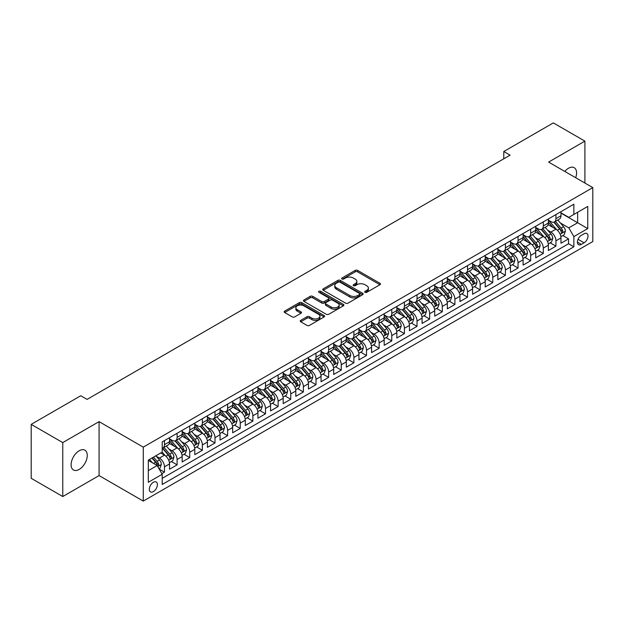 <?xml version="1.0" encoding="UTF-8"?>
<svg xmlns="http://www.w3.org/2000/svg" width="624" height="624" viewBox="0 0 624 624"><rect width="100%" height="100%" fill="white"/><g stroke="black" fill="none" stroke-linecap="round" stroke-linejoin="round"><path stroke-width="0.94" d="M365.04 292.321A1.225 0.71 0 0 0 366.772 292.321L379.946 284.716A1.755 1.014 0 0 0 380.453 283.998A1.755 1.014 0 0 0 379.946 283.288L357.63 270.403A1.755 1.014 0 0 0 355.157 270.403L341.983 278.008A1.225 0.71 0 0 0 341.624 278.507A1.225 0.71 0 0 0 341.983 279.006A1.225 0.71 0 0 0 343.723 279.006L345.423 278.023A5.608 3.237 0 0 1 353.356 278.023L355.22 279.1A5.608 3.237 0 0 1 356.858 281.385A5.608 3.237 0 0 1 355.22 283.678L353.512 284.661A1.225 0.71 0 0 0 353.153 285.16A1.225 0.71 0 0 0 353.512 285.667A1.225 0.71 0 0 0 355.243 285.667L356.951 284.677A5.608 3.237 0 0 1 364.884 284.677L366.74 285.753A5.608 3.237 0 0 1 368.386 288.046A5.608 3.237 0 0 1 366.74 290.332L365.04 291.314A1.225 0.71 0 0 0 364.681 291.821A1.225 0.71 0 0 0 365.04 292.321L365.04 291.314M79.186 469.42A11.427 6.599 120 0 0 86.65 459.342A11.427 6.599 120 0 0 84.895 450.185A11.427 6.599 120 0 0 79.186 450.754A11.427 6.599 120 0 0 71.721 460.824A11.427 6.599 120 0 0 73.468 469.981A11.427 6.599 120 0 0 79.186 469.42M575.671 177.723A11.427 6.599 120 0 0 574.205 167.684A11.427 6.599 120 0 0 568.495 168.254A11.427 6.599 120 0 0 564.782 171.436M153.371 491.618A5.717 3.299 120 0 0 157.1 486.58A5.717 3.299 120 0 0 156.226 482.001A5.717 3.299 120 0 0 153.371 482.282A5.717 3.299 120 0 0 149.635 487.321A5.717 3.299 120 0 0 150.509 491.899A5.717 3.299 120 0 0 153.371 491.618M300.745 320.354A1.755 1.014 0 0 0 300.23 321.071A1.755 1.014 0 0 0 300.745 321.781L307 325.4A1.755 1.014 0 0 0 309.481 325.4L324.106 316.953A1.755 1.014 0 0 0 324.62 316.235A1.755 1.014 0 0 0 324.106 315.526L301.798 302.64A1.755 1.014 0 0 0 299.317 302.64L284.692 311.087A1.755 1.014 0 0 0 284.177 311.797A1.755 1.014 0 0 0 284.692 312.515L292.25 316.883A1.755 1.014 0 0 0 294.731 316.883L300.986 313.271A1.755 1.014 0 0 0 301.501 312.554A1.755 1.014 0 0 0 300.986 311.836L297.242 309.676A4.688 2.707 0 0 1 295.87 307.757A4.688 2.707 0 0 1 298.763 305.253A4.688 2.707 0 0 1 303.872 305.846L318.56 314.324A4.688 2.707 0 0 1 319.933 316.235A4.688 2.707 0 0 1 317.039 318.739A4.688 2.707 0 0 1 311.93 318.154L309.481 316.735A1.755 1.014 0 0 0 307 316.735L300.745 320.354L300.745 321.781M99.076 421.629L62.767 442.588L31.2 424.359L31.2 478.312L62.767 496.54L99.076 475.574L143.27 501.095L143.27 447.143L99.076 421.629L99.076 475.574M584.906 183.05L584.906 141.133L548.605 162.092L592.8 187.606L143.27 447.143M584.906 141.133L553.34 122.905L503.779 151.523L503.779 158.808M31.2 424.359L80.761 395.749L87.079 399.391L510.089 155.165L503.779 151.523M345.548 303.139A1.755 1.014 0 0 0 348.028 303.139L362.653 294.7A1.755 1.014 0 0 0 363.168 293.982A1.755 1.014 0 0 0 362.653 293.264L340.345 280.387A1.755 1.014 0 0 0 337.865 280.387L323.24 288.834A1.755 1.014 0 0 0 322.725 289.544A1.755 1.014 0 0 0 323.24 290.261L345.548 303.139M319.449 292.586A1.225 0.71 0 0 1 320.697 292.757L320.697 291.299L343.379 304.395A1.755 1.014 0 0 1 343.894 305.113A1.755 1.014 0 0 1 343.379 305.822L328.754 314.27A1.755 1.014 0 0 1 326.274 314.27L303.966 301.392L303.966 299.957A1.755 1.014 0 0 0 303.451 300.674A1.755 1.014 0 0 0 303.966 301.392M303.966 299.957L310.222 296.345A1.755 1.014 0 0 1 312.702 296.345L321.75 301.571A1.755 1.014 0 0 0 324.23 301.571L328.38 299.169A1.755 1.014 0 0 0 328.895 298.451A1.755 1.014 0 0 0 328.38 297.742L318.965 292.297A1.225 0.71 0 0 1 318.599 291.798A1.225 0.71 0 0 1 319.363 291.143A1.225 0.71 0 0 1 320.697 291.299M161.858 473.663L164.479 472.15L159.245 469.123M156.257 456.253L159.432 458.078A7.145 4.126 60 0 1 164.479 466.83L169.533 463.913L169.533 469.232L177.107 464.857L171.366 461.542M168.886 448.96L172.06 450.793A7.145 4.126 60 0 1 177.107 459.537L182.161 456.62L182.161 461.947L189.735 457.571L183.994 454.249M181.514 441.667L184.688 443.5A7.145 4.126 60 0 1 189.735 452.244L194.789 449.335L194.789 454.654L202.363 450.278L196.615 446.963M194.142 434.382L197.309 436.207A7.145 4.126 60 0 1 202.363 444.959L207.418 442.042L207.418 447.361L214.991 442.985L209.243 439.67M206.77 427.089L209.937 428.922A7.145 4.126 60 0 1 214.991 437.666L220.038 434.749L220.038 440.076L227.62 435.7L221.871 432.385M219.398 419.796L222.565 421.629A7.145 4.126 60 0 1 227.62 430.373L232.666 427.463L232.666 432.783L240.248 428.407L234.499 425.092M232.027 412.511L235.193 414.336A7.145 4.126 60 0 1 240.248 423.088L245.294 420.17L245.294 425.49L252.876 421.114L247.127 417.799M244.655 405.218L247.822 407.051A7.145 4.126 60 0 1 252.876 415.795L257.923 412.877L257.923 418.205L265.496 413.829L259.756 410.514M257.275 397.925L260.45 399.758A7.145 4.126 60 0 1 265.496 408.509L270.551 405.592L270.551 410.912L278.125 406.536L272.384 403.221M269.903 390.64L273.078 392.465A7.145 4.126 60 0 1 278.125 401.216L283.179 398.299L283.179 403.619L290.753 399.251L285.012 395.928M282.532 383.347L285.706 385.18A7.145 4.126 60 0 1 290.753 393.923L295.807 391.006L295.807 396.334L303.381 391.958L297.64 388.643M295.16 376.054L298.334 377.887A7.145 4.126 60 0 1 303.381 386.638L308.435 383.721L308.435 389.041L316.009 384.665L310.261 381.35M307.788 368.768L310.955 370.594A7.145 4.126 60 0 1 316.009 379.345L321.064 376.428L321.064 381.748L328.637 377.38L322.889 374.057M320.416 361.475L323.583 363.308A7.145 4.126 60 0 1 328.637 372.052L333.684 369.135L333.684 374.462L341.266 370.087L335.517 366.772M333.044 354.182L336.211 356.015A7.145 4.126 60 0 1 341.266 364.767L346.312 361.85L346.312 367.169L353.894 362.794L348.145 359.479M345.673 346.897L348.839 348.722A7.145 4.126 60 0 1 353.894 357.474L358.94 354.557L358.94 359.876L366.522 355.508L360.773 352.186M358.301 339.604L361.468 341.437A7.145 4.126 60 0 1 366.522 350.181L371.569 347.264L371.569 352.591L379.142 348.215L373.402 344.9M370.921 332.311L374.096 334.144A7.145 4.126 60 0 1 379.142 342.896L384.197 339.979L384.197 345.298L391.771 340.922L386.03 337.607M383.549 325.026L386.724 326.851A7.145 4.126 60 0 1 391.771 335.603L396.825 332.686L396.825 338.005L404.399 333.637L398.658 330.314M396.178 317.733L399.352 319.566A7.145 4.126 60 0 1 404.399 328.31L409.453 325.393L409.453 330.72L417.027 326.344L411.278 323.029M408.806 310.44L411.98 312.273A7.145 4.126 60 0 1 417.027 321.025L422.081 318.107L422.081 323.427L429.655 319.051L423.907 315.736M421.434 303.155L424.601 304.98A7.145 4.126 60 0 1 429.655 313.732L434.71 310.814L434.71 316.134L442.283 311.766L436.535 308.443M434.062 295.862L437.229 297.695A7.145 4.126 60 0 1 442.283 306.439L447.33 303.521L447.33 308.849L454.912 304.473L449.163 301.158M446.69 288.569L449.857 290.402A7.145 4.126 60 0 1 454.912 299.153L459.958 296.236L459.958 301.556L467.54 297.18L461.791 293.865M459.319 281.284L462.485 283.109A7.145 4.126 60 0 1 467.54 291.86L472.586 288.943L472.586 294.263L480.168 289.895L474.419 286.572M471.947 273.991L475.114 275.824A7.145 4.126 60 0 1 480.168 284.567L485.215 281.658L485.215 286.978L492.788 282.602L487.048 279.287M484.567 266.698L487.742 268.531A7.145 4.126 60 0 1 492.788 277.282L497.843 274.365L497.843 279.685L505.417 275.309L499.676 271.994M497.195 259.412L500.37 261.238A7.145 4.126 60 0 1 505.417 269.989L510.471 267.072L510.471 272.399L518.045 268.024L512.304 264.701M509.824 252.119L512.998 253.952A7.145 4.126 60 0 1 518.045 262.696L523.099 259.787L523.099 265.106L530.673 260.731L524.924 257.416M522.452 244.826L525.626 246.659A7.145 4.126 60 0 1 530.673 255.411L535.727 252.494L535.727 257.813L543.301 253.438L537.553 250.123M535.08 237.541L538.247 239.374A7.145 4.126 60 0 1 543.301 248.118L548.356 245.201L548.356 250.528L555.929 246.152L555.929 240.825A7.145 4.126 -120 0 0 550.875 232.081L547.708 230.248M550.181 242.83L555.929 246.152M169.533 463.913A7.145 4.126 -120 0 0 164.479 455.161L160.696 452.977M182.161 456.62A7.145 4.126 -120 0 0 177.107 447.876L169.299 443.368M194.789 449.335A7.145 4.126 -120 0 0 189.735 440.583L181.927 436.075M207.418 442.042A7.145 4.126 -120 0 0 202.363 433.29L194.555 428.782M220.038 434.749A7.145 4.126 -120 0 0 214.991 426.005L207.184 421.496M232.666 427.463A7.145 4.126 -120 0 0 227.62 418.712L219.812 414.203M245.294 420.17A7.145 4.126 -120 0 0 240.248 411.419L232.44 406.91M257.923 412.877A7.145 4.126 -120 0 0 252.876 404.134L245.06 399.625M270.551 405.592A7.145 4.126 -120 0 0 265.496 396.841L257.689 392.332M283.179 398.299A7.145 4.126 -120 0 0 278.125 389.548L270.317 385.039M295.807 391.006A7.145 4.126 -120 0 0 290.753 382.262L282.945 377.754M308.435 383.721A7.145 4.126 -120 0 0 303.381 374.969L295.573 370.461M321.064 376.428A7.145 4.126 -120 0 0 316.009 367.676L308.201 363.168M333.684 369.135A7.145 4.126 -120 0 0 328.637 360.391L320.83 355.883M346.312 361.85A7.145 4.126 -120 0 0 341.266 353.098L333.458 348.59M358.94 354.557A7.145 4.126 -120 0 0 353.894 345.805L346.078 341.297M371.569 347.264A7.145 4.126 -120 0 0 366.522 338.52L358.706 334.012M384.197 339.979A7.145 4.126 -120 0 0 379.142 331.227L371.335 326.719M396.825 332.686A7.145 4.126 -120 0 0 391.771 323.942L383.963 319.426M409.453 325.393A7.145 4.126 -120 0 0 404.399 316.649L396.591 312.14M422.081 318.107A7.145 4.126 -120 0 0 417.027 309.356L409.219 304.847M434.71 310.814A7.145 4.126 -120 0 0 429.655 302.071L421.847 297.562M447.33 303.521A7.145 4.126 -120 0 0 442.283 294.778L434.476 290.269M459.958 296.236A7.145 4.126 -120 0 0 454.912 287.485L447.104 282.976M472.586 288.943A7.145 4.126 -120 0 0 467.54 280.199L459.724 275.691M485.215 281.658A7.145 4.126 -120 0 0 480.168 272.906L472.352 268.398M497.843 274.365A7.145 4.126 -120 0 0 492.788 265.613L484.981 261.105M510.471 267.072A7.145 4.126 -120 0 0 505.417 258.328L497.609 253.82M523.099 259.787A7.145 4.126 -120 0 0 518.045 251.035L510.237 246.527M535.727 252.494A7.145 4.126 -120 0 0 530.673 243.742L522.865 239.234M548.356 245.201A7.145 4.126 -120 0 0 543.301 236.457L535.493 231.949M584.087 233.758L581.311 235.357A5.538 3.198 120 0 0 577.691 240.24A5.538 3.198 120 0 0 578.542 244.678A5.538 3.198 120 0 0 581.311 244.397L584.087 242.798A5.538 3.198 120 0 0 587.707 237.916A5.538 3.198 120 0 0 586.856 233.485A5.538 3.198 120 0 0 584.087 233.758M143.27 501.095L592.8 241.558L592.8 187.606M148.317 470.621L157.154 465.52L162.209 474.263L162.209 484.474L573.862 246.808L573.862 236.597L568.807 227.854L560.336 222.963M162.209 474.263L148.317 482.282L148.317 460.122L162.209 452.104L162.209 441.893L573.862 204.227L573.862 214.438L587.746 206.419L587.746 228.579L573.862 236.597M169.533 438.836L172.06 440.294A7.145 4.126 60 0 0 175.633 440.645L180.679 437.728A7.145 4.126 -120 0 0 182.161 434.46L182.161 430.373M182.161 431.543L184.688 433.001A7.145 4.126 60 0 0 188.253 433.352L193.307 430.435A7.145 4.126 -120 0 0 194.789 427.167L194.789 423.088M194.789 424.25L197.309 425.708A7.145 4.126 60 0 0 200.881 426.067L205.936 423.15A7.145 4.126 -120 0 0 207.418 419.882L207.418 415.795M207.418 416.965L209.937 418.423A7.145 4.126 60 0 0 213.509 418.774L218.564 415.857A7.145 4.126 -120 0 0 220.038 412.589L220.038 408.502M220.038 409.672L222.565 411.13A7.145 4.126 60 0 0 226.138 411.481L231.192 408.564A7.145 4.126 -120 0 0 232.666 405.296L232.666 401.216M232.666 402.379L235.193 403.837A7.145 4.126 60 0 0 238.766 404.196L243.82 401.279A7.145 4.126 -120 0 0 245.294 398.011L245.294 393.923M245.294 395.093L247.822 396.552A7.145 4.126 60 0 0 251.394 396.903L256.441 393.986A7.145 4.126 -120 0 0 257.923 390.718L257.923 386.638M257.923 387.8L260.45 389.259A7.145 4.126 60 0 0 264.022 389.61L269.069 386.693A7.145 4.126 -120 0 0 270.551 383.425L270.551 379.345M270.551 380.507L273.078 381.966A7.145 4.126 60 0 0 276.65 382.325L281.697 379.408A7.145 4.126 -120 0 0 283.179 376.139L283.179 372.052M283.179 373.222L285.706 374.681A7.145 4.126 60 0 0 289.279 375.032L294.325 372.115A7.145 4.126 -120 0 0 295.807 368.846L295.807 364.767M295.807 365.929L298.334 367.388A7.145 4.126 60 0 0 301.899 367.739L306.953 364.829A7.145 4.126 -120 0 0 308.435 361.553L308.435 357.474M308.435 358.636L310.955 360.095A7.145 4.126 60 0 0 314.527 360.454L319.582 357.536A7.145 4.126 -120 0 0 321.064 354.268L321.064 350.181M321.064 351.351L323.583 352.81A7.145 4.126 60 0 0 327.155 353.161L332.21 350.243A7.145 4.126 -120 0 0 333.684 346.975L333.684 342.896M333.684 344.058L336.211 345.517A7.145 4.126 60 0 0 339.784 345.868L344.838 342.958A7.145 4.126 -120 0 0 346.312 339.682L346.312 335.603M346.312 336.765L348.839 338.224A7.145 4.126 60 0 0 352.412 338.582L357.466 335.665A7.145 4.126 -120 0 0 358.94 332.397L358.94 328.31M358.94 329.48L361.468 330.938A7.145 4.126 60 0 0 365.04 331.289L370.087 328.372A7.145 4.126 -120 0 0 371.569 325.104L371.569 321.025M371.569 322.187L374.096 323.645A7.145 4.126 60 0 0 377.668 323.996L382.715 321.087A7.145 4.126 -120 0 0 384.197 317.811L384.197 313.732M384.197 314.902L386.724 316.352A7.145 4.126 60 0 0 390.296 316.711L395.343 313.794A7.145 4.126 -120 0 0 396.825 310.526L396.825 306.439M396.825 307.609L399.352 309.067A7.145 4.126 60 0 0 402.925 309.418L407.971 306.501A7.145 4.126 -120 0 0 409.453 303.233L409.453 299.153M409.453 300.316L411.98 301.774A7.145 4.126 60 0 0 415.545 302.125L420.599 299.216A7.145 4.126 -120 0 0 422.081 295.94L422.081 291.86M422.081 293.03L424.601 294.481A7.145 4.126 60 0 0 428.173 294.84L433.228 291.923A7.145 4.126 -120 0 0 434.71 288.655L434.71 284.567M434.71 285.737L437.229 287.196A7.145 4.126 60 0 0 440.801 287.547L445.856 284.63A7.145 4.126 -120 0 0 447.33 281.362L447.33 277.282M447.33 278.444L449.857 279.903A7.145 4.126 60 0 0 453.43 280.262L458.484 277.345A7.145 4.126 -120 0 0 459.958 274.069L459.958 269.989M459.958 271.159L462.485 272.618A7.145 4.126 60 0 0 466.058 272.969L471.112 270.052A7.145 4.126 -120 0 0 472.586 266.783L472.586 262.696M472.586 263.866L475.114 265.325A7.145 4.126 60 0 0 478.686 265.676L483.733 262.759A7.145 4.126 -120 0 0 485.215 259.49L485.215 255.411M485.215 256.573L487.742 258.032A7.145 4.126 60 0 0 491.314 258.391L496.361 255.473A7.145 4.126 -120 0 0 497.843 252.197L497.843 248.118M497.843 249.288L500.37 250.747A7.145 4.126 60 0 0 503.942 251.098L508.989 248.18A7.145 4.126 -120 0 0 510.471 244.912L510.471 240.825M510.471 241.995L512.998 243.454A7.145 4.126 60 0 0 516.571 243.805L521.617 240.887A7.145 4.126 -120 0 0 523.099 237.619L523.099 233.54M523.099 234.702L525.626 236.161A7.145 4.126 60 0 0 529.191 236.519L534.245 233.602A7.145 4.126 -120 0 0 535.727 230.326L535.727 226.247M535.727 227.417L538.247 228.875A7.145 4.126 60 0 0 541.819 229.226L546.874 226.309A7.145 4.126 -120 0 0 548.356 223.041L548.356 218.954M162.209 478.351L568.558 243.742L568.558 238.859L560.976 243.235L560.976 237.916A7.145 4.126 -120 0 0 555.929 229.164L548.122 224.656M548.356 220.124L550.875 221.582A7.145 4.126 -120 0 0 554.447 221.933A7.145 4.126 -120 0 0 555.929 218.665L555.929 214.586M554.447 221.933L559.502 219.016A7.145 4.126 -120 0 0 560.976 215.748L560.976 211.669M164.479 440.583L164.479 444.662A7.145 4.126 60 0 1 163.004 447.938A7.145 4.126 60 0 1 162.209 448.227M163.004 447.938L168.051 445.021A7.145 4.126 -120 0 0 169.533 441.753L169.533 437.666M177.107 433.29L177.107 437.377A7.145 4.126 60 0 1 175.633 440.645M189.735 426.005L189.735 430.084A7.145 4.126 60 0 1 188.253 433.352M202.363 418.712L202.363 422.791A7.145 4.126 60 0 1 200.881 426.067M214.991 411.419L214.991 415.506A7.145 4.126 60 0 1 213.509 418.774M227.62 404.134L227.62 408.213A7.145 4.126 60 0 1 226.138 411.481M240.248 396.841L240.248 400.92A7.145 4.126 60 0 1 238.766 404.196M252.876 389.548L252.876 393.635A7.145 4.126 60 0 1 251.394 396.903M265.496 382.262L265.496 386.342A7.145 4.126 60 0 1 264.022 389.61M278.125 374.969L278.125 379.049A7.145 4.126 60 0 1 276.65 382.325M290.753 367.676L290.753 371.764A7.145 4.126 60 0 1 289.279 375.032M303.381 360.391L303.381 364.471A7.145 4.126 60 0 1 301.899 367.739M316.009 353.098L316.009 357.185A7.145 4.126 60 0 1 314.527 360.454M328.637 345.805L328.637 349.892A7.145 4.126 60 0 1 327.155 353.161M341.266 338.52L341.266 342.599A7.145 4.126 60 0 1 339.784 345.868M353.894 331.227L353.894 335.314A7.145 4.126 60 0 1 352.412 338.582M366.522 323.934L366.522 328.021A7.145 4.126 60 0 1 365.04 331.289M379.142 316.649L379.142 320.728A7.145 4.126 60 0 1 377.668 323.996M391.771 309.356L391.771 313.443A7.145 4.126 60 0 1 390.296 316.711M404.399 302.063L404.399 306.15A7.145 4.126 60 0 1 402.925 309.418M417.027 294.778L417.027 298.857A7.145 4.126 60 0 1 415.545 302.125M429.655 287.485L429.655 291.572A7.145 4.126 60 0 1 428.173 294.84M442.283 280.199L442.283 284.279A7.145 4.126 60 0 1 440.801 287.547M454.912 272.906L454.912 276.986A7.145 4.126 60 0 1 453.43 280.262M467.54 265.613L467.54 269.701A7.145 4.126 60 0 1 466.058 272.969M480.168 258.328L480.168 262.408A7.145 4.126 60 0 1 478.686 265.676M492.788 251.035L492.788 255.115A7.145 4.126 60 0 1 491.314 258.391M505.417 243.742L505.417 247.829A7.145 4.126 60 0 1 503.942 251.098M518.045 236.457L518.045 240.536A7.145 4.126 60 0 1 516.571 243.805M530.673 229.164L530.673 233.243A7.145 4.126 60 0 1 529.191 236.519M543.301 221.871L543.301 225.958A7.145 4.126 60 0 1 541.819 229.226M543.301 248.118L543.301 253.438M530.673 255.411L530.673 260.731M518.045 262.696L518.045 268.024M505.417 269.989L505.417 275.309M492.788 277.282L492.788 282.602M480.168 284.567L480.168 289.895M467.54 291.86L467.54 297.18M454.912 299.153L454.912 304.473M442.283 306.439L442.283 311.766M429.655 313.732L429.655 319.051M417.027 321.025L417.027 326.344M404.399 328.31L404.399 333.637M391.771 335.603L391.771 340.922M379.142 342.896L379.142 348.215M366.522 350.181L366.522 355.508M353.894 357.474L353.894 362.794M341.266 364.767L341.266 370.087M328.637 372.052L328.637 377.38M316.009 379.345L316.009 384.665M303.381 386.638L303.381 391.958M290.753 393.923L290.753 399.251M278.125 401.216L278.125 406.536M265.496 408.509L265.496 413.829M252.876 415.795L252.876 421.114M240.248 423.088L240.248 428.407M227.62 430.373L227.62 435.7M214.991 437.666L214.991 442.985M202.363 444.959L202.363 450.278M189.735 452.244L189.735 457.571M177.107 459.537L177.107 464.857M164.479 466.83L164.479 472.15M157.154 465.52L148.317 460.411M568.807 227.854L577.645 222.745L577.645 212.254L587.746 206.419M560.976 213.127L587.746 228.579M560.976 212.831L568.807 217.355L573.862 214.438M62.767 442.588L62.767 496.54M562.809 235.544L568.558 238.859M568.558 243.742L573.862 246.808M365.531 292.492L366.74 291.79A5.608 3.237 0 0 0 368.386 289.505L368.386 288.046M356.858 281.385L356.858 282.844A5.608 3.237 0 0 1 355.22 285.137L354.003 285.839M379.922 284.731L357.63 271.861A1.755 1.014 0 0 0 355.157 271.861L342.475 279.185M362.63 294.715L340.345 281.845A1.755 1.014 0 0 0 337.865 281.845L323.263 290.277M359.557 294.481A1.225 0.71 0 0 0 359.915 293.982A1.225 0.71 0 0 0 359.557 293.483L339.971 282.173A1.225 0.71 0 0 0 338.239 282.173L336.437 283.21A5.608 3.237 0 0 0 334.792 285.503A5.608 3.237 0 0 0 336.437 287.789L349.822 295.519A5.608 3.237 0 0 0 357.755 295.519L359.557 294.481L359.557 295.94A1.225 0.71 0 0 0 359.915 295.441L359.915 293.982M334.792 285.503L334.792 286.962A5.608 3.237 0 0 0 336.437 289.247L336.437 287.789M359.557 295.94L357.755 296.977A5.608 3.237 0 0 1 349.822 296.977L336.437 289.247M303.989 301.4L310.222 297.804L310.222 296.345M328.895 298.451L328.895 299.91A1.755 1.014 0 0 1 328.38 300.628L324.23 303.022A1.755 1.014 0 0 1 321.75 303.022L312.702 297.804A1.755 1.014 0 0 0 310.222 297.804M320.697 292.757L343.356 305.838M331.141 306.985A4.688 2.707 0 0 0 336.25 307.577A4.688 2.707 0 0 0 339.144 305.074A4.688 2.707 0 0 0 337.771 303.163L332.6 300.175A1.755 1.014 0 0 0 330.119 300.175L325.962 302.57A1.755 1.014 0 0 0 325.455 303.287A1.755 1.014 0 0 0 325.962 303.997L331.141 306.985L331.141 308.443A4.688 2.707 0 0 0 336.25 309.036A4.688 2.707 0 0 0 339.144 306.532L339.144 305.074M325.455 303.287L325.455 304.746A1.755 1.014 0 0 0 325.962 305.456L325.962 303.997M331.141 308.443L325.962 305.456M319.933 316.235L319.933 317.694A4.688 2.707 0 0 1 317.039 320.198A4.688 2.707 0 0 1 311.93 319.613L309.481 318.193A1.755 1.014 0 0 0 307 318.193L300.768 321.797M295.87 307.757L295.87 309.215A4.688 2.707 0 0 0 297.242 311.126L297.242 309.676M300.963 313.279L297.242 311.126M324.106 315.526L324.106 316.953L301.798 304.099A1.755 1.014 0 0 0 299.317 304.099L284.716 312.53M560.875 236.66L564.135 234.78L565.399 231.13A4.735 2.73 -120 0 0 563.558 226.691L557.786 220.007M556.631 229.624L549.791 221.707A13.658 7.886 -120 0 0 548.356 220.202M552.88 227.401L549.05 222.971A11.341 6.544 -120 0 0 548.356 222.206M553.808 222.191L559.642 228.946A4.735 2.73 60 0 1 561.327 232.206C562.037 233.158 562.544 232.869 562.84 231.332A4.735 2.73 -120 0 0 561.155 228.072L555.383 221.395M554.151 222.082L560.422 229.343A2.41 1.388 60 0 1 561.023 230.287L562.84 231.332M561.327 232.206L561.67 232.768M548.246 243.953L551.507 242.065L552.77 238.423A4.735 2.73 -120 0 0 550.93 233.977L545.158 227.3M544.003 236.917L537.163 228.992A13.658 7.886 -120 0 0 535.727 227.495M540.251 234.694L536.422 230.264A11.341 6.544 -120 0 0 535.727 229.499M541.18 229.484L547.014 236.239A4.735 2.73 60 0 1 548.699 239.499C549.409 240.451 549.916 240.162 550.22 238.625A4.735 2.73 -120 0 0 548.527 235.365L542.763 228.688M541.523 229.375L547.794 236.629A2.41 1.388 60 0 1 548.402 237.572L550.22 238.625M548.699 239.499L549.042 240.061M535.618 251.246L538.879 249.358L540.142 245.716A4.735 2.73 -120 0 0 538.301 241.27L532.529 234.593M531.375 244.202L524.534 236.285A13.658 7.886 -120 0 0 523.099 234.78M527.623 241.979L523.793 237.549A11.341 6.544 -120 0 0 523.099 236.792M528.551 236.777L534.386 243.532A4.735 2.73 60 0 1 536.071 246.792C536.788 247.744 537.287 247.447 537.592 245.911A4.735 2.73 -120 0 0 535.899 242.658L530.135 235.973M528.895 236.66L535.166 243.922A2.41 1.388 60 0 1 535.774 244.865L537.592 245.911M536.071 246.792L536.422 247.354M522.99 258.531L526.25 256.651L527.514 253.001A4.735 2.73 -120 0 0 525.673 248.563L519.901 241.878M518.747 251.495L511.906 243.578A13.658 7.886 -120 0 0 510.471 242.073M514.995 249.272L511.165 244.842A11.341 6.544 -120 0 0 510.471 244.078M515.923 244.062L521.758 250.817A4.735 2.73 60 0 1 523.442 254.077C524.16 255.029 524.659 254.74 524.963 253.204A4.735 2.73 -120 0 0 523.271 249.943L517.507 243.266M516.266 243.953L522.538 251.215A2.41 1.388 60 0 1 523.146 252.158L524.963 253.204M523.442 254.077L523.793 254.639M510.362 265.824L513.63 263.936L514.886 260.294A4.735 2.73 -120 0 0 513.045 255.848L507.273 249.171M506.119 258.788L499.278 250.864A13.658 7.886 -120 0 0 497.843 249.366M502.367 256.565L498.545 252.135A11.341 6.544 -120 0 0 497.843 251.371M503.295 251.355L509.129 258.11A4.735 2.73 60 0 1 510.822 261.37C511.532 262.322 512.039 262.033 512.335 260.497A4.735 2.73 -120 0 0 510.65 257.236L504.878 250.552M503.638 251.246L509.909 258.5A2.41 1.388 60 0 1 510.518 259.444L512.335 260.497M510.822 261.37L511.165 261.932M497.734 273.109L501.002 271.229L502.265 267.587A4.735 2.73 -120 0 0 500.417 263.141L494.653 256.464M493.49 266.074L486.65 258.157A13.658 7.886 -120 0 0 485.215 256.651M489.739 263.851L485.917 259.42A11.341 6.544 -120 0 0 485.215 258.664M490.667 258.64L496.501 265.403A4.735 2.73 60 0 1 498.194 268.663C498.904 269.615 499.411 269.318 499.707 267.782A4.735 2.73 -120 0 0 498.022 264.529L492.25 257.845M491.01 258.531L497.281 265.793A2.41 1.388 60 0 1 497.89 266.737L499.707 267.782M498.194 268.663L498.537 269.225M485.105 280.402L488.374 278.522L489.637 274.872A4.735 2.73 -120 0 0 487.789 270.434L482.024 263.749M480.862 273.367L474.022 265.442A13.658 7.886 -120 0 0 472.586 263.944M477.11 271.144L473.288 266.713A11.341 6.544 -120 0 0 472.586 265.949M478.039 265.933L483.881 272.688A4.735 2.73 60 0 1 485.566 275.948C486.275 276.9 486.782 276.611 487.079 275.075A4.735 2.73 -120 0 0 485.394 271.814L479.622 265.138M478.382 265.824L484.653 273.086A2.41 1.388 60 0 1 485.261 274.03L487.079 275.075M485.566 275.948L485.909 276.51M472.485 287.695L475.745 285.808L477.009 282.165A4.735 2.73 -120 0 0 475.16 277.719L469.396 271.042M468.242 280.66L461.393 272.735A13.658 7.886 -120 0 0 459.958 271.237M464.49 278.437L460.66 274.006A11.341 6.544 -120 0 0 459.958 273.242M465.41 273.226L471.253 279.981A4.735 2.73 60 0 1 472.937 283.241C473.647 284.193 474.154 283.904 474.451 282.368A4.735 2.73 -120 0 0 472.766 279.107L466.994 272.423M465.754 273.117L472.025 280.371A2.41 1.388 60 0 1 472.633 281.315L474.451 282.368M472.937 283.241L473.281 283.803M459.857 294.98L463.117 293.101L464.381 289.458A4.735 2.73 -120 0 0 462.54 285.012L456.768 278.335M455.614 287.945L448.773 280.028A13.658 7.886 -120 0 0 447.33 278.522M451.862 285.722L448.032 281.291A11.341 6.544 -120 0 0 447.33 280.535M452.79 280.511L458.624 287.274A4.735 2.73 60 0 1 460.309 290.534C461.019 291.486 461.526 291.19 461.822 289.653A4.735 2.73 -120 0 0 460.138 286.393L454.366 279.716M453.133 280.402L459.397 287.664A2.41 1.388 60 0 1 460.005 288.608L461.822 289.653M460.309 290.534L460.652 291.096M447.229 302.273L450.489 300.394L451.753 296.743A4.735 2.73 -120 0 0 449.912 292.305L444.14 285.62M442.985 295.238L436.145 287.313A13.658 7.886 -120 0 0 434.71 285.815M439.234 293.015L435.404 288.584A11.341 6.544 -120 0 0 434.71 287.82M440.162 287.804L445.996 294.559A4.735 2.73 60 0 1 447.681 297.82C448.391 298.771 448.898 298.483 449.194 296.946A4.735 2.73 -120 0 0 447.509 293.686L441.737 287.009M440.505 287.695L446.776 294.957A2.41 1.388 60 0 1 447.377 295.901L449.194 296.946M447.681 297.82L448.024 298.381M434.6 309.566L437.861 307.679L439.124 304.036A4.735 2.73 -120 0 0 437.284 299.59L431.512 292.913M430.357 302.531L423.517 294.606A13.658 7.886 -120 0 0 422.081 293.108M426.605 300.308L422.776 295.877A11.341 6.544 -120 0 0 422.081 295.113M427.534 295.097L433.368 301.852A4.735 2.73 60 0 1 435.053 305.113C435.763 306.064 436.27 305.776 436.574 304.239A4.735 2.73 -120 0 0 434.881 300.979L429.117 294.294M427.877 294.988L434.148 302.242A2.41 1.388 60 0 1 434.756 303.186L436.574 304.239M435.053 305.113L435.396 305.674M421.972 316.852L425.233 314.972L426.496 311.329A4.735 2.73 -120 0 0 424.655 306.883L418.883 300.199M417.729 309.816L410.888 301.899A13.658 7.886 -120 0 0 409.453 300.394M413.977 307.593L410.147 303.163A11.341 6.544 -120 0 0 409.453 302.406M414.905 302.383L420.74 309.145A4.735 2.73 60 0 1 422.425 312.406C423.142 313.357 423.641 313.061 423.946 311.524A4.735 2.73 -120 0 0 422.253 308.264L416.489 301.587M415.249 302.273L421.52 309.535A2.41 1.388 60 0 1 422.128 310.479L423.946 311.524M422.425 312.406L422.776 312.959M409.344 324.145L412.604 322.265L413.868 318.614A4.735 2.73 -120 0 0 412.027 314.176L406.255 307.492M405.101 317.109L398.26 309.184A13.658 7.886 -120 0 0 396.825 307.687M401.349 314.886L397.519 310.456A11.341 6.544 -120 0 0 396.825 309.691M402.277 309.676L408.112 316.43A4.735 2.73 60 0 1 409.804 319.691C410.514 320.642 411.013 320.354 411.317 318.817A4.735 2.73 -120 0 0 409.625 315.557L403.861 308.88M402.62 309.566L408.892 316.828A2.41 1.388 60 0 1 409.5 317.772L411.317 318.817M409.804 319.691L410.147 320.252M396.716 331.438L399.984 329.55L401.24 325.907A4.735 2.73 -120 0 0 399.399 321.461L393.627 314.785M392.473 324.402L385.632 316.477A13.658 7.886 -120 0 0 384.197 314.98M388.721 322.179L384.899 317.749A11.341 6.544 -120 0 0 384.197 316.984M389.649 316.969L395.483 323.723A4.735 2.73 60 0 1 397.176 326.984C397.886 327.935 398.393 327.639 398.689 326.11A4.735 2.73 -120 0 0 397.004 322.85L391.232 316.165M389.992 316.859L396.263 324.113A2.41 1.388 60 0 1 396.872 325.057L398.689 326.11M397.176 326.984L397.519 327.545M384.088 338.723L387.356 336.843L388.619 333.193A4.735 2.73 -120 0 0 386.771 328.754L381.007 322.07M379.844 331.687L373.004 323.77A13.658 7.886 -120 0 0 371.569 322.265M376.093 329.464L372.271 325.034A11.341 6.544 -120 0 0 371.569 324.277M377.021 324.254L382.855 331.016A4.735 2.73 60 0 1 384.548 334.277C385.258 335.228 385.765 334.932 386.061 333.395A4.735 2.73 -120 0 0 384.376 330.135L378.604 323.458M377.364 324.145L383.635 331.406A2.41 1.388 60 0 1 384.244 332.35L386.061 333.395M384.548 334.277L384.891 334.831M371.459 346.016L374.728 344.136L375.991 340.486A4.735 2.73 -120 0 0 374.143 336.04L368.378 329.363M367.224 338.98L360.376 331.055A13.658 7.886 -120 0 0 358.94 329.558M363.464 336.757L359.642 332.327A11.341 6.544 -120 0 0 358.94 331.562M364.393 331.547L370.235 338.302A4.735 2.73 60 0 1 371.92 341.562C372.629 342.514 373.136 342.225 373.433 340.688A4.735 2.73 -120 0 0 371.748 337.428L365.976 330.751M364.736 331.438L371.007 338.699A2.41 1.388 60 0 1 371.615 339.643L373.433 340.688M371.92 341.562L372.263 342.124M358.839 353.309L362.099 351.421L363.363 347.779A4.735 2.73 -120 0 0 361.514 343.333L355.75 336.656M354.596 346.273L347.747 338.348A13.658 7.886 -120 0 0 346.312 336.851M350.844 344.05L347.014 339.62A11.341 6.544 -120 0 0 346.312 338.855M351.764 338.84L357.607 345.595A4.735 2.73 60 0 1 359.291 348.855C360.001 349.807 360.508 349.51 360.805 347.981A4.735 2.73 -120 0 0 359.12 344.721L353.348 338.036M352.108 338.731L358.379 345.985A2.41 1.388 60 0 1 358.987 346.928L360.805 347.981M359.291 348.855L359.635 349.417M346.211 360.594L349.471 358.714L350.735 355.064A4.735 2.73 -120 0 0 348.894 350.626L343.122 343.941M341.968 353.558L335.127 345.641A13.658 7.886 -120 0 0 333.684 344.136M338.216 351.335L334.386 346.905A11.341 6.544 -120 0 0 333.684 346.148M339.144 346.125L344.978 352.888A4.735 2.73 60 0 1 346.663 356.14C347.373 357.092 347.88 356.803 348.176 355.267A4.735 2.73 -120 0 0 346.492 352.006L340.72 345.329M339.487 346.016L345.751 353.278A2.41 1.388 60 0 1 346.359 354.221L348.176 355.267M346.663 356.14L347.006 356.702M333.583 367.887L336.843 365.999L338.107 362.357A4.735 2.73 -120 0 0 336.266 357.911L330.494 351.234M329.339 360.851L322.499 352.927A13.658 7.886 -120 0 0 321.064 351.429M325.588 358.628L321.758 354.198A11.341 6.544 -120 0 0 321.064 353.434M326.516 353.418L332.35 360.173A4.735 2.73 60 0 1 334.035 363.433C334.745 364.385 335.252 364.096 335.548 362.56A4.735 2.73 -120 0 0 333.863 359.299L328.091 352.622M326.859 353.309L333.13 360.571A2.41 1.388 60 0 1 333.731 361.507L335.548 362.56M334.035 363.433L334.378 363.995M320.954 375.18L324.215 373.292L325.478 369.65A4.735 2.73 -120 0 0 323.638 365.204L317.866 358.527M316.711 368.144L309.871 360.22A13.658 7.886 -120 0 0 308.435 358.714M312.959 365.921L309.13 361.491A11.341 6.544 -120 0 0 308.435 360.727M313.888 360.711L319.722 367.466A4.735 2.73 60 0 1 321.407 370.726C322.117 371.678 322.624 371.381 322.928 369.853A4.735 2.73 -120 0 0 321.235 366.592L315.471 359.908M314.231 360.602L320.502 367.856A2.41 1.388 60 0 1 321.11 368.8L322.928 369.853M321.407 370.726L321.75 371.288M308.326 382.465L311.587 380.585L312.85 376.935A4.735 2.73 -120 0 0 311.009 372.497L305.237 365.812M304.083 375.43L297.242 367.513A13.658 7.886 -120 0 0 295.807 366.007M300.331 373.207L296.501 368.776A11.341 6.544 -120 0 0 295.807 368.02M301.259 367.996L307.094 374.759A4.735 2.73 60 0 1 308.779 378.011C309.496 378.963 309.995 378.674 310.3 377.138A4.735 2.73 -120 0 0 308.607 373.877L302.843 367.201M301.603 367.887L307.874 375.149A2.41 1.388 60 0 1 308.482 376.093L310.3 377.138M308.779 378.011L309.13 378.573M295.698 389.758L298.958 387.871L300.222 384.228A4.735 2.73 -120 0 0 298.381 379.782L292.609 373.105M291.455 382.723L284.614 374.798A13.658 7.886 -120 0 0 283.179 373.3M287.703 380.5L283.873 376.069A11.341 6.544 -120 0 0 283.179 375.305M288.631 375.289L294.466 382.044A4.735 2.73 60 0 1 296.158 385.304C296.868 386.256 297.367 385.967 297.671 384.431A4.735 2.73 -120 0 0 295.979 381.17L290.215 374.494M288.974 375.18L295.246 382.442A2.41 1.388 60 0 1 295.854 383.378L297.671 384.431M296.158 385.304L296.501 385.866M283.07 397.051L286.338 395.164L287.594 391.521A4.735 2.73 -120 0 0 285.753 387.075L279.989 380.398M278.827 390.016L271.986 382.091A13.658 7.886 -120 0 0 270.551 380.585M275.075 387.793L271.253 383.362A11.341 6.544 -120 0 0 270.551 382.598M276.003 382.582L281.837 389.337A4.735 2.73 60 0 1 283.53 392.597C284.24 393.549 284.747 393.253 285.043 391.724A4.735 2.73 -120 0 0 283.358 388.463L277.586 381.779M276.346 382.465L282.617 389.727A2.41 1.388 60 0 1 283.226 390.671L285.043 391.724M283.53 392.597L283.873 393.159M270.442 404.336L273.71 402.457L274.973 398.806A4.735 2.73 -120 0 0 273.125 394.368L267.361 387.683M266.198 397.301L259.358 389.384A13.658 7.886 -120 0 0 257.923 387.878M262.447 395.078L258.625 390.647A11.341 6.544 -120 0 0 257.923 389.891M263.375 389.867L269.209 396.622A4.735 2.73 60 0 1 270.902 399.883C271.612 400.834 272.119 400.546 272.415 399.009A4.735 2.73 -120 0 0 270.73 395.749L264.958 389.072M263.718 389.758L269.989 397.02A2.41 1.388 60 0 1 270.598 397.964L272.415 399.009M270.902 399.883L271.245 400.444M257.821 411.629L261.082 409.742L262.345 406.099A4.735 2.73 -120 0 0 260.497 401.653L254.732 394.976M253.578 404.594L246.73 396.669A13.658 7.886 -120 0 0 245.294 395.171M249.818 402.371L245.996 397.94A11.341 6.544 -120 0 0 245.294 397.176M250.747 397.16L256.589 403.915A4.735 2.73 60 0 1 258.274 407.176C258.983 408.127 259.49 407.839 259.787 406.302A4.735 2.73 -120 0 0 258.102 403.042L252.33 396.365M251.09 397.051L257.361 404.313A2.41 1.388 60 0 1 257.969 405.249L259.787 406.302M258.274 407.176L258.617 407.737M245.193 418.922L248.453 417.035L249.717 413.392A4.735 2.73 -120 0 0 247.876 408.946L242.104 402.269M240.95 411.887L234.101 403.962A13.658 7.886 -120 0 0 232.666 402.457M237.198 409.664L233.368 405.233A11.341 6.544 -120 0 0 232.666 404.469M238.126 404.453L243.961 411.208A4.735 2.73 60 0 1 245.645 414.469C246.355 415.42 246.862 415.124 247.159 413.595A4.735 2.73 -120 0 0 245.474 410.335L239.702 403.65M238.469 404.336L244.733 411.598A2.41 1.388 60 0 1 245.341 412.542L247.159 413.595M245.645 414.469L245.989 415.03M232.565 426.208L235.825 424.328L237.089 420.677A4.735 2.73 -120 0 0 235.248 416.239L229.476 409.555M228.322 419.172L221.481 411.255A13.658 7.886 -120 0 0 220.038 409.75M224.57 416.949L220.74 412.519A11.341 6.544 -120 0 0 220.038 411.754M225.498 411.739L231.332 418.493A4.735 2.73 60 0 1 233.017 421.754C233.727 422.705 234.234 422.417 234.53 420.88A4.735 2.73 -120 0 0 232.846 417.62L227.074 410.943M225.841 411.629L232.112 418.891A2.41 1.388 60 0 1 232.713 419.835L234.53 420.88M233.017 421.754L233.36 422.315M219.937 433.501L223.197 431.613L224.461 427.97A4.735 2.73 -120 0 0 222.62 423.524L216.848 416.848M215.693 426.465L208.853 418.54A13.658 7.886 -120 0 0 207.418 417.043M211.942 424.242L208.112 419.812A11.341 6.544 -120 0 0 207.418 419.047M212.87 419.032L218.704 425.786A4.735 2.73 60 0 1 220.389 429.047C221.099 429.998 221.606 429.71 221.902 428.173A4.735 2.73 -120 0 0 220.217 424.913L214.445 418.236M213.213 418.922L219.484 426.176A2.41 1.388 60 0 1 220.093 427.12L221.902 428.173M220.389 429.047L220.732 429.608M207.308 440.794L210.569 438.906L211.832 435.263A4.735 2.73 -120 0 0 209.992 430.817L204.22 424.141M203.065 433.758L196.225 425.833A13.658 7.886 -120 0 0 194.789 424.328M199.313 431.535L195.484 427.097A11.341 6.544 -120 0 0 194.789 426.34M200.242 426.325L206.076 433.079A4.735 2.73 60 0 1 207.761 436.34C208.471 437.291 208.978 436.995 209.282 435.466A4.735 2.73 -120 0 0 207.589 432.206L201.825 425.521M200.585 426.208L206.856 433.469A2.41 1.388 60 0 1 207.464 434.413L209.282 435.466M207.761 436.34L208.104 436.901M194.68 448.079L197.941 446.199L199.204 442.549A4.735 2.73 -120 0 0 197.363 438.11L191.591 431.426M190.437 441.043L183.596 433.126A13.658 7.886 -120 0 0 182.161 431.621M186.685 438.82L182.855 434.39A11.341 6.544 -120 0 0 182.161 433.625M187.613 433.61L193.448 440.365A4.735 2.73 60 0 1 195.133 443.625C195.85 444.577 196.349 444.288 196.654 442.751A4.735 2.73 -120 0 0 194.961 439.491L189.197 432.814M187.957 433.501L194.228 440.762A2.41 1.388 60 0 1 194.836 441.706L196.654 442.751M195.133 443.625L195.484 444.187M182.052 455.372L185.32 453.484L186.576 449.842A4.735 2.73 -120 0 0 184.735 445.396L178.963 438.719M177.809 448.336L170.968 440.411A13.658 7.886 -120 0 0 169.533 438.914M174.057 446.113L170.227 441.683A11.341 6.544 -120 0 0 169.533 440.918M174.985 440.903L180.82 447.658A4.735 2.73 60 0 1 182.512 450.918C183.222 451.87 183.721 451.581 184.025 450.044A4.735 2.73 -120 0 0 182.333 446.784L176.569 440.107M175.328 440.794L181.6 448.048A2.41 1.388 60 0 1 182.208 448.991L184.025 450.044M182.512 450.918L182.855 451.48M169.424 462.665L172.692 460.777L173.948 457.135A4.735 2.73 -120 0 0 172.107 452.689L166.343 446.012M165.181 455.629L162.162 452.127M161.429 453.406L160.937 452.837M162.357 448.196L168.191 454.951A4.735 2.73 60 0 1 169.884 458.211C170.594 459.163 171.101 458.866 171.397 457.337A4.735 2.73 -120 0 0 169.712 454.077L163.94 447.392M162.7 448.079L168.971 455.341A2.41 1.388 60 0 1 169.58 456.284L171.397 457.337M169.884 458.211L170.227 458.773M158.987 468.686L160.064 468.07L161.327 464.42A4.735 2.73 -120 0 0 159.479 459.982L155.852 455.77M152.459 462.805L149.534 459.42M148.801 460.691L148.317 460.13M151.936 458.032L155.563 462.236A4.735 2.73 60 0 1 157.256 465.496C157.966 466.448 158.473 466.159 158.769 464.623A4.735 2.73 -120 0 0 157.084 461.362L153.449 457.158M152.225 457.868L156.343 462.634A2.41 1.388 60 0 1 156.952 463.577L158.769 464.623M157.256 465.496L157.599 466.058M159.432 458.078L164.479 455.161M172.06 450.793L177.107 447.876M184.688 443.5L189.735 440.583M197.309 436.207L202.363 433.29M209.937 428.922L214.991 426.005M222.565 421.629L227.62 418.712M235.193 414.336L240.248 411.419M247.822 407.051L252.876 404.134M260.45 399.758L265.496 396.841M273.078 392.465L278.125 389.548M285.706 385.18L290.753 382.262M298.334 377.887L303.381 374.969M310.955 370.594L316.009 367.676M323.583 363.308L328.637 360.391M336.211 356.015L341.266 353.098M348.839 348.722L353.894 345.805M361.468 341.437L366.522 338.52M374.096 334.144L379.142 331.227M386.724 326.851L391.771 323.942M399.352 319.566L404.399 316.649M411.98 312.273L417.027 309.356M424.601 304.98L429.655 302.071M437.229 297.695L442.283 294.778M449.857 290.402L454.912 287.485M462.485 283.109L467.54 280.199M475.114 275.824L480.168 272.906M487.742 268.531L492.788 265.613M500.37 261.238L505.417 258.328M512.998 253.952L518.045 251.035M525.626 246.659L530.673 243.742M538.247 239.374L543.301 236.457M550.875 232.081L555.929 229.164M555.929 218.665L560.976 215.748M164.479 444.662L169.533 441.753M177.107 437.377L182.161 434.46M189.735 430.084L194.789 427.167M202.363 422.791L207.418 419.882M214.991 415.506L220.038 412.589M227.62 408.213L232.666 405.296M240.248 400.92L245.294 398.011M252.876 393.635L257.923 390.718M265.496 386.342L270.551 383.425M278.125 379.049L283.179 376.139M290.753 371.764L295.807 368.846M303.381 364.471L308.435 361.553M316.009 357.185L321.064 354.268M328.637 349.892L333.684 346.975M341.266 342.599L346.312 339.682M353.894 335.314L358.94 332.397M366.522 328.021L371.569 325.104M379.142 320.728L384.197 317.811M391.771 313.443L396.825 310.526M404.399 306.15L409.453 303.233M417.027 298.857L422.081 295.94M429.655 291.572L434.71 288.655M442.283 284.279L447.33 281.362M454.912 276.986L459.958 274.069M467.54 269.701L472.586 266.783M480.168 262.408L485.215 259.49M492.788 255.115L497.843 252.197M505.417 247.829L510.471 244.912M518.045 240.536L523.099 237.619M530.673 233.243L535.727 230.326M543.301 225.958L548.356 223.041M555.929 240.825L560.976 237.916M578.035 239.304L584.087 242.798M577.395 242.143L581.311 244.397M366.74 291.79L366.74 290.332M353.512 285.667L353.512 284.661M355.22 285.137L355.22 283.678M341.983 279.006L341.983 278.008M355.157 271.861L355.157 270.403M357.63 271.861L357.63 270.403M379.946 284.716L379.946 283.288M323.24 290.261L323.24 288.834M337.865 281.845L337.865 280.387M340.345 281.845L340.345 280.387M362.653 294.7L362.653 293.264M349.822 296.977L349.822 295.519M357.755 296.977L357.755 295.519M312.702 297.804L312.702 296.345M321.75 303.022L321.75 301.571M324.23 303.022L324.23 301.571M328.38 300.628L328.38 299.169M343.379 305.822L343.379 304.395M307 318.193L307 316.735M309.481 318.193L309.481 316.735M311.93 319.613L311.93 318.154M300.986 313.271L300.986 311.836M284.692 312.515L284.692 311.087M299.317 304.099L299.317 302.64M301.798 304.099L301.798 302.64M560.149 234.234L565.367 231.223M549.791 221.707L550.438 221.325M561.155 228.072L563.558 226.691M557.38 230.248L559.642 228.946M547.521 241.527L552.739 238.516M537.163 228.992L537.81 228.618M548.527 235.365L550.93 233.977M544.76 237.541L547.014 236.239M534.893 248.812L540.111 245.801M524.534 236.285L525.182 235.911M535.899 242.658L538.301 241.27M532.132 244.834L534.386 243.532M522.272 256.105L527.483 253.094M511.906 243.578L512.554 243.196M523.271 249.943L525.673 248.563M519.503 252.119L521.758 250.817M509.644 263.398L514.855 260.387M499.278 250.864L499.925 250.489M510.65 257.236L513.045 255.848M506.875 259.412L509.129 258.11M497.016 270.683L502.234 267.673M486.65 258.157L487.305 257.782M498.022 264.529L500.417 263.141M494.247 266.705L496.501 265.403M484.388 277.976L489.606 274.966M474.022 265.442L474.677 265.067M485.394 271.814L487.789 270.434M481.619 273.991L483.881 272.688M471.76 285.269L476.978 282.259M461.393 272.735L462.049 272.36M472.766 279.107L475.16 277.719M468.991 281.284L471.253 279.981M459.131 292.555L464.35 289.544M448.773 280.028L449.42 279.653M460.138 286.393L462.54 285.012M456.362 288.577L458.624 287.274M446.503 299.848L451.721 296.837M436.145 287.313L436.792 286.939M447.509 293.686L449.912 292.305M443.734 295.862L445.996 294.559M433.875 307.141L439.093 304.13M423.517 294.606L424.164 294.232M434.881 300.979L437.284 299.59M431.114 303.155L433.368 301.852M421.255 314.426L426.465 311.415M410.888 301.899L411.536 301.525M422.253 308.264L424.655 306.883M418.486 310.448L420.74 309.145M408.626 321.719L413.837 318.708M398.26 309.184L398.908 308.81M409.625 315.557L412.027 314.176M405.857 317.733L408.112 316.43M395.998 329.012L401.209 326.001M385.632 316.477L386.279 316.103M397.004 322.85L399.399 321.461M393.229 325.026L395.483 323.723M383.37 336.297L388.588 333.286M373.004 323.77L373.659 323.396M384.376 330.135L386.771 328.754M380.601 332.319L382.855 331.016M370.742 343.59L375.96 340.579M360.376 331.055L361.031 330.681M371.748 337.428L374.143 336.04M367.973 339.604L370.235 338.302M358.114 350.883L363.332 347.872M347.747 338.348L348.403 337.974M359.12 344.721L361.514 343.333M355.345 346.897L357.607 345.595M345.485 358.168L350.704 355.157M335.127 345.641L335.774 345.267M346.492 352.006L348.894 350.626M342.716 354.19L344.978 352.888M332.857 365.461L338.075 362.45M322.499 352.927L323.146 352.552M333.863 359.299L336.266 357.911M330.096 361.475L332.35 360.173M320.229 372.754L325.447 369.736M309.871 360.22L310.518 359.845M321.235 366.592L323.638 365.204M317.468 368.768L319.722 367.466M307.609 380.039L312.819 377.029M297.242 367.513L297.89 367.138M308.607 373.877L311.009 372.497M304.84 376.061L307.094 374.759M294.98 387.332L300.191 384.322M284.614 374.798L285.262 374.423M295.979 381.17L298.381 379.782M292.211 383.347L294.466 382.044M282.352 394.625L287.563 391.607M271.986 382.091L272.633 381.716M283.358 388.463L285.753 387.075M279.583 390.64L281.837 389.337M269.724 401.911L274.942 398.9M259.358 389.384L260.013 389.002M270.73 395.749L273.125 394.368M266.955 397.933L269.209 396.622M257.096 409.204L262.314 406.193M246.73 396.669L247.385 396.295M258.102 403.042L260.497 401.653M254.327 405.218L256.589 403.915M244.468 416.489L249.686 413.478M234.101 403.962L234.757 403.588M245.474 410.335L247.876 408.946M241.699 412.511L243.961 411.208M231.839 423.782L237.058 420.771M221.481 411.255L222.128 410.873M232.846 417.62L235.248 416.239M229.07 419.804L231.332 418.493M219.211 431.075L224.429 428.064M208.853 418.54L209.5 418.166M220.217 424.913L222.62 423.524M216.45 427.089L218.704 425.786M206.583 438.36L211.801 435.349M196.225 425.833L196.872 425.459M207.589 432.206L209.992 430.817M203.822 434.382L206.076 433.079M193.963 445.653L199.173 442.642M183.596 433.126L184.244 432.744M194.961 439.491L197.363 438.11M191.194 441.667L193.448 440.365M181.334 452.946L186.545 449.935M170.968 440.411L171.616 440.037M182.333 446.784L184.735 445.396M178.565 448.96L180.82 447.658M168.706 460.231L173.917 457.22M169.712 454.077L172.107 452.689M165.937 456.253L168.191 454.951M157.755 466.557L161.296 464.513M157.084 461.362L159.479 459.982M153.527 463.421L155.563 462.236"/></g></svg>
